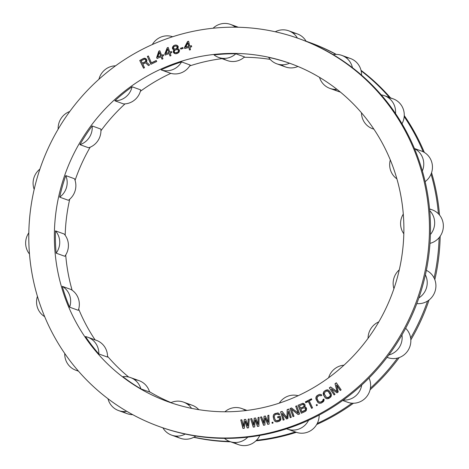<?xml version="1.0" encoding="UTF-8"?>
<svg xmlns="http://www.w3.org/2000/svg" width="469" height="469" viewBox="0 0 469 469"><rect width="100%" height="100%" fill="white"/><g stroke="black" fill="none" stroke-linecap="round" stroke-linejoin="round"><path stroke-width="0.7" d="M296.695 424.486A206.155 199.571 109.8 0 1 40.522 305.87A206.155 199.571 109.8 0 1 161.541 40.697A206.155 199.571 109.8 0 1 417.715 159.313A206.155 199.571 109.8 0 1 296.695 424.486A206.155 199.571 -70.2 0 0 429.457 229.605A206.155 199.571 -70.2 0 0 299.017 38.651A206.155 199.571 -70.2 0 0 161.541 40.697A206.155 199.571 -70.2 0 0 28.785 235.579A206.155 199.571 -70.2 0 0 159.22 426.538A206.155 199.571 -70.2 0 0 296.695 424.486L297.733 424.861L296.695 424.486M288.072 399.987A179.838 174.093 -70.2 0 0 393.643 168.67A179.838 174.093 -70.2 0 0 170.171 65.197A179.838 174.093 -70.2 0 0 64.599 296.514A179.838 174.093 -70.2 0 0 288.072 399.987A179.838 174.093 -70.2 0 0 403.879 229.986A179.838 174.093 -70.2 0 0 290.094 63.409A179.838 174.093 -70.2 0 0 170.171 65.197L171.203 65.566A179.838 174.093 109.8 0 1 181.562 61.914L190.25 65.044A17.546 16.984 109.8 0 1 169.766 73.006L161.078 69.875A179.838 174.093 109.8 0 1 171.203 65.566L170.171 65.197A179.838 174.093 -70.2 0 0 54.357 235.198A179.838 174.093 -70.2 0 0 168.142 401.775A179.838 174.093 -70.2 0 0 288.072 399.987M142.805 64.247L145.501 62.793L148.485 65.56L149.593 64.962L146.287 61.955L146.908 60.372L146.498 59.135L144.411 58.174L139.727 60.489L143.567 68.21L144.522 67.694L142.805 64.247L144.522 67.694L143.567 68.21L139.727 60.489L143.702 68.134L139.727 60.489L143.537 58.437L139.938 60.56L143.537 58.437L145.29 58.326L146.82 59.792L146.762 61.287L146.287 61.955L149.593 64.962L148.485 65.56L145.501 62.793L142.805 64.247M148.345 55.952L147.377 56.421L150.877 64.312L156.71 61.498L156.259 60.489L151.405 62.834L148.345 55.952L151.405 62.834L156.259 60.489L156.71 61.498L150.877 64.312L147.377 56.421L151.024 64.241L147.377 56.421L148.345 55.952M244.331 428.279L245.152 421.098L247.163 427.968L248.576 427.81L249.256 418.964L248.195 419.081L247.696 425.858L245.715 419.356L244.302 419.515L243.452 426.327L241.822 419.784L240.761 419.902L242.919 428.437L244.331 428.279L242.919 428.437L240.761 419.902L243.1 428.42L240.761 419.902L241.822 419.784L243.657 426.403L244.302 419.515L243.657 426.403L244.302 419.515L245.715 419.356L247.902 425.934L248.195 419.081L247.902 425.934L248.195 419.081L249.256 418.964L248.576 427.81L247.163 427.968L245.152 421.098L244.331 428.279M159.812 50.716L158.821 51.139L156.669 57.464L157.074 58.496L161.037 56.79L161.975 59.194L162.966 58.766L162.022 56.368L163.675 55.659L163.271 54.633L161.623 55.342L159.812 50.716L161.623 55.342L163.271 54.633L163.675 55.659L162.022 56.368L162.966 58.766L161.975 59.194L161.037 56.79L162.127 59.123L161.037 56.79L157.074 58.496L156.669 57.464L159.026 51.215L156.881 57.54L157.226 58.426L156.669 57.464L158.821 51.139L159.812 50.716M258.9 426.221L259.111 417.363L258.056 417.539L257.915 424.322L255.593 417.949L254.186 418.184L253.694 425.025L251.724 418.594L250.669 418.77L253.272 427.159L254.679 426.925L255.118 419.72L257.493 426.456L258.9 426.221L257.493 426.456L255.118 419.72L254.679 426.925L253.272 427.159L250.669 418.77L253.448 427.13L250.669 418.77L251.724 418.594L253.905 425.102L254.186 418.184L253.905 425.102L254.186 418.184L255.593 417.949L258.126 424.398L258.056 417.539L258.126 424.398L258.056 417.539L259.111 417.363L258.9 426.221M267.828 415.446L268.051 422.223L265.39 415.997L263.994 416.308L263.871 423.161L261.555 416.853L260.512 417.088L263.56 425.313L264.956 425.002L265.008 417.785L267.74 424.375L269.136 424.064L268.872 415.217L267.828 415.446L268.256 422.299L267.828 415.446L268.872 415.217L269.136 424.064L267.74 424.375L265.008 417.785L264.956 425.002L263.56 425.313L260.512 417.088L263.725 425.277L260.512 417.088L261.555 416.853L264.076 423.231L263.994 416.308L264.076 423.231L263.994 416.308L265.39 415.997L268.051 422.223L267.828 415.446M282.098 411.354L280.573 411.882L283.153 420.16L284.173 419.808L282.139 413.295L286.541 418.981L287.896 418.512L288.23 411.178L290.264 417.691L291.278 417.34L288.699 409.068L287.175 409.595L286.946 417.867L282.098 411.354L287.151 417.943L287.175 409.595L287.151 417.943L287.175 409.595L288.699 409.068L291.278 417.34L290.264 417.691L288.23 411.178L290.428 417.633L288.23 411.178L287.896 418.512L286.541 418.981L282.139 413.295L286.659 418.94L282.139 413.295L284.173 419.808L283.153 420.16L280.573 411.882L283.323 420.101L280.573 411.882L282.098 411.354M280.867 418.735L280.175 416.056L277.595 416.806L277.877 417.879L279.418 417.428L279.788 418.858L279.336 419.954L276.417 420.804L274.969 419.497L274.277 416.812L274.465 415.411L275.532 414.526L277.073 414.074L278.416 414.262L278.727 414.748L279.759 414.444L278.48 413.089L275.25 413.453L273.843 414.438L273.345 415.352L273.245 417.117L273.937 419.796L274.869 421.256L275.743 421.772L277.425 421.854L279.782 420.974L280.878 419.503L280.867 418.735L280.38 420.417L278.973 421.408L276.522 421.93L274.869 421.256L275.866 421.795L274.869 421.256L273.937 419.796L274.547 420.716L273.937 419.796L273.187 416.173L273.45 417.187L273.345 415.352L273.392 416.243L273.345 415.352L274.441 413.881L274.054 414.514L275.25 413.453L274.646 413.957L277.701 412.931L277.003 413.078L278.48 413.089L279.759 414.444L278.727 414.748L278.621 414.332L278.862 414.707L277.073 414.074L275.532 414.526L274.465 415.411L274.277 416.812L274.969 419.497L275.807 420.599L277.355 420.857L276.622 420.881L278.903 420.406L277.355 420.857L278.903 420.406L279.964 419.521L279.542 420.031L279.999 418.934L279.63 417.504L279.999 418.934L279.63 417.504L277.877 417.879L277.595 416.806L278.047 417.826L277.595 416.806L280.175 416.056L280.867 418.735M273.046 423.061L272.841 422.159L271.979 422.381L272.184 423.284L273.046 423.061L272.184 423.284L271.979 422.381L272.36 423.237L271.979 422.381L272.841 422.159L273.046 423.061M309.264 400.901L311.826 399.582L311.434 398.756L305.348 401.874L305.741 402.707L308.303 401.394L311.598 408.364L312.559 407.872L309.264 400.901L312.559 407.872L311.598 408.364L308.508 401.464L311.738 408.294L308.508 401.464L305.741 402.707L305.348 401.874L311.434 398.756L311.826 399.582L309.264 400.901M304.709 406.852L305.172 405.626L304.832 404.366L302.816 403.27L298.008 405.275L301.35 413.242L306.017 410.897L306.615 408.605L305.882 407.327L304.709 406.852L306.257 407.76L306.456 410.094L305.272 411.442L301.35 413.242L298.008 405.275L301.503 413.171L298.008 405.275L302.816 403.27L302.136 403.551L303.683 403.481L304.832 404.366L305.172 405.626L304.709 406.852M294.022 416.261L291.413 409.173L298.178 414.578L299.679 413.969L296.689 405.849L295.693 406.254L298.237 413.166L291.536 407.936L290.035 408.54L293.025 416.665L294.022 416.261L293.025 416.665L290.035 408.54L293.184 416.601L290.035 408.54L291.536 407.936L298.442 413.242L295.693 406.254L298.442 413.242L295.693 406.254L296.689 405.849L299.679 413.969L298.178 414.578L291.413 409.173L294.022 416.261M321.365 403.035L323.452 401.593L324.167 399.899L323.886 399.002L322.953 399.547L323.059 400.121L322.232 401.247L320.128 402.273L318.404 401.37L317.085 398.961L317.232 396.962L319.166 395.613L320.515 395.455L320.931 395.848L321.869 395.303L321.271 394.587L319.5 394.353L316.546 396.088L315.872 398.609L318.064 402.631L319.7 403.369L321.365 403.035L319.7 403.369L318.064 402.631L318.897 403.141L317.472 401.921L318.269 402.707L316.153 399.506L317.677 401.997L316.153 399.506L315.83 397.788L316.077 398.685L316.1 396.774L316.036 397.859L316.1 396.774L317.237 395.473L316.757 396.164L317.237 395.473L319.5 394.353L318.844 394.722L319.5 394.353L321.271 394.587L321.869 395.303L320.931 395.848L319.876 395.408L317.765 396.434L316.892 398.222L318.404 401.37L319.694 402.296L321.042 402.144L322.443 401.317L321.042 402.144L322.977 400.796L322.443 401.317L323.264 400.198L322.977 400.796L323.264 400.198L322.953 399.547L323.886 399.002L323.897 400.907L321.365 403.035M317.384 405.292L316.968 404.477L316.176 404.905L316.593 405.726L317.384 405.292L316.593 405.726L316.176 404.905L316.727 405.656L316.176 404.905L316.968 404.477L317.384 405.292M324.466 391.035L323.159 393.409L323.563 395.115L324.988 397.46L326.295 398.574L327.28 398.802L330.135 397.601L331.214 396.241L331.36 394.4L329.613 391.175L328.306 390.061L327.321 389.827L324.466 391.035L323.592 392.465L323.768 395.191L325.193 397.536L326.436 398.603L324.988 397.46L323.563 395.115L323.159 393.409L323.803 391.685L325.674 390.249L323.803 391.685L323.159 393.409L323.563 395.115L325.615 398.146L327.28 398.802L328.927 398.386L330.797 396.95L331.442 395.22L331.038 393.52L329.613 391.175L328.306 390.061L327.321 389.827L324.466 391.035M336.472 384.92L340.271 390.513L341.151 389.874L336.326 382.774L335.013 383.73L337.123 391.668L330.616 386.913L329.297 387.869L334.121 394.968L335.001 394.335L331.202 388.742L337.053 392.846L338.219 391.996L336.683 384.996L340.377 390.437L336.472 384.92L338.219 391.996L337.053 392.846L331.202 388.742L337.1 392.811L331.202 388.742L335.001 394.335L334.121 394.968L329.297 387.869L334.227 394.892L329.297 387.869L330.616 386.913L337.328 391.744L335.013 383.73L337.328 391.744L335.013 383.73L336.326 382.774L341.151 389.874L340.271 390.513L336.472 384.92M169.145 53.566L169.977 56.01L170.986 55.629L170.153 53.19L171.836 52.557L171.478 51.514L169.801 52.141L168.201 47.433L167.193 47.809L164.766 54.029L165.117 55.078L169.145 53.566L170.136 55.952L169.145 53.566L165.117 55.078L164.766 54.029L167.404 47.885L164.971 54.105L165.281 55.02L164.766 54.029L167.193 47.809L168.201 47.433L169.801 52.141L171.478 51.514L171.836 52.557L170.153 53.19L170.986 55.629L169.977 56.01L169.145 53.566M173.249 51.877L173.999 53.185L175.67 53.806L177.593 53.372L179.094 52.112L179.533 50.418L178.777 49.11L177.552 48.735L178.331 46.929L177.581 45.622L175.91 45.001L174.321 45.323L172.827 46.583L172.387 48.278L173.09 49.409L174.146 49.843L173.331 50.881L173.249 51.877L174.796 53.583L173.401 52.411L173.331 50.881L173.454 51.953L173.331 50.881L174.351 49.913L173.536 50.957L174.351 49.913L172.539 48.811L173.296 49.485L172.539 48.811L172.469 47.281L172.592 48.354L172.827 46.583L172.674 47.357L173.524 45.774L173.032 46.66L173.524 45.774L175.007 45.1L174.532 45.399L175.91 45.001L175.213 45.176L175.91 45.001L177.581 45.622L178.331 46.929L177.552 48.735L178.777 49.11L179.533 50.418L179.094 52.112L177.593 53.372L175.67 53.806L173.999 53.185L173.249 51.877M180.518 48.219L180.747 49.116L183.156 48.418L182.928 47.521L180.518 48.219L180.923 49.063L180.518 48.219L182.928 47.521L183.156 48.418L180.747 49.116L180.518 48.219M184.745 48.518L188.901 47.469L189.464 49.995L190.502 49.732L189.945 47.205L191.674 46.771L191.434 45.686L189.705 46.126L188.626 41.249L187.582 41.512L184.505 47.433L184.745 48.518L184.505 47.433L187.793 41.589L184.71 47.51L184.927 48.471L184.505 47.433L187.582 41.512L188.626 41.249L189.705 46.126L191.434 45.686L191.674 46.771L189.945 47.205L190.502 49.732L189.464 49.995L188.901 47.469L189.64 49.949L188.901 47.469L184.745 48.518M304.973 407.942L305.565 408.886L305.43 409.959L301.907 411.776L300.84 409.232L303.941 407.807L305.554 408.452L305.636 410.029L302.112 411.846L305.636 410.029L305.554 408.452L305.77 408.962L305.008 410.352L301.907 411.776L300.84 409.232L303.941 407.807L305.554 408.452L304.973 407.942M299.415 405.843L302.517 404.419L303.924 404.987L304.117 405.908L303.513 406.793L300.412 408.218L299.415 405.843L300.617 408.288L303.724 406.863L300.617 408.288L303.724 406.863L304.328 405.984L304.141 406.471L304.135 405.064L303.08 404.366L303.754 404.63L302.517 404.419L299.415 405.843M325.035 391.973L326.946 390.947L328.177 391.24L330.358 394.834L330.076 396.112L328.359 397.448L326.424 397.395L324.243 393.796L325.035 391.973L324.243 393.796L326.424 397.395L327.866 397.759L327.221 397.741L328.564 397.524L330.287 396.182L329.771 396.733L330.551 395.578L330.287 396.182L330.34 394.183L328.382 391.31L328.916 391.838L326.946 390.947L325.035 391.973M145.326 61.638L142.312 63.262L141.087 60.794L144.657 59.082L145.789 60.143L145.537 61.715L142.523 63.333L145.929 61.292L142.523 63.333L141.087 60.794L144.657 59.082L145.994 60.214L145.929 61.292L145.326 61.638M160.633 55.764L157.824 56.972L159.354 52.51L160.838 55.84L157.824 56.972L160.838 55.84L159.354 52.51L157.824 56.972L160.633 55.764M168.793 52.522L165.938 53.589L167.668 49.204L168.998 52.592L165.938 53.589L168.998 52.592L167.668 49.204L165.938 53.589L168.793 52.522M177.798 52.147L175.752 52.809L174.972 52.675L174.099 51.602L174.984 50.154L177.024 49.485L178.525 50.165L178.003 52.223L175.963 52.886L176.696 52.839L174.972 52.675L174.251 52.135L174.404 50.728L174.984 50.154L177.024 49.485L178.015 49.696L178.888 50.769L178.003 52.223L176.485 52.768L177.798 52.147M176.831 46.255L177.429 47.029L176.086 48.823L174.673 49.087L173.342 48.36L173.952 46.607L175.992 45.944L177.634 47.105L176.291 48.899L174.673 49.087L176.291 48.899L177.452 47.744L177.534 46.748L175.992 45.944L173.952 46.607L173.237 48.002L174.673 49.087L176.086 48.823L177.429 47.029L176.831 46.255M185.718 47.129L187.905 42.955L188.661 46.384L185.718 47.129L188.872 46.46L185.923 47.205L188.872 46.46L187.905 42.955L185.718 47.129M189.716 65.924A179.838 174.093 109.8 0 1 221.989 58.643A179.838 174.093 -70.2 0 0 189.716 65.924M244.103 57.282A179.838 174.093 109.8 0 1 270.191 59.393A179.838 174.093 -70.2 0 0 244.103 57.282M268.626 57.394A179.838 174.093 109.8 0 1 289.514 63.209L291.706 63.995L289.514 63.209A17.546 16.984 109.8 0 1 268.626 57.394A17.546 16.984 -70.2 0 0 276.804 63.813A17.546 16.984 -70.2 0 0 289.514 63.209A179.838 174.093 109.8 0 0 268.626 57.394M218.601 57.417A17.546 16.984 -70.2 0 1 214.063 54.92A179.838 174.093 109.8 0 1 235.813 53.788A17.546 16.984 109.8 0 1 214.063 54.92A179.838 174.093 109.8 0 1 235.813 53.788L244.507 56.925A17.546 16.984 109.8 0 1 227.289 60.554L218.601 57.417A17.546 16.984 -70.2 0 0 235.813 53.788L244.507 56.925A17.546 16.984 109.8 0 1 223.168 58.361M235.391 27.196A17.546 16.984 -70.2 0 0 230.496 24.406A17.546 16.984 -70.2 0 0 213.073 28.228A17.546 16.984 109.8 0 1 235.391 27.196M308.584 420.271A206.155 199.571 109.8 0 1 297.733 424.861A206.155 199.571 -70.2 0 0 308.584 420.271A17.546 16.984 109.8 0 1 286.647 428.795A206.155 199.571 -70.2 0 0 297.733 424.861A206.155 199.571 109.8 0 1 286.647 428.795A17.546 16.984 -70.2 0 0 287.468 429.117A17.546 16.984 -70.2 0 0 308.584 420.271A206.155 199.571 109.8 0 0 343.279 400.057A206.155 199.571 109.8 0 1 308.584 420.271M299.017 38.651L300.054 39.021A206.155 199.571 109.8 0 1 333.195 54.656A206.155 199.571 109.8 0 1 352.448 67.706A206.155 199.571 109.8 0 1 381.244 94.896A206.155 199.571 109.8 0 1 395.496 113.492A206.155 199.571 109.8 0 1 414.502 148.655A206.155 199.571 109.8 0 1 422.364 170.974A206.155 199.571 109.8 0 1 429.715 210.663A206.155 199.571 109.8 0 1 430.413 234.523A206.155 199.571 109.8 0 1 425.395 274.852A206.155 199.571 109.8 0 1 418.858 297.921A206.155 199.571 109.8 0 1 401.962 334.942A206.155 199.571 109.8 0 1 388.836 354.957A206.155 199.571 109.8 0 1 361.71 385.055A206.155 199.571 109.8 0 1 343.279 400.057A17.546 16.984 -70.2 0 0 361.71 385.055A17.546 16.984 109.8 0 1 343.279 400.057A206.155 199.571 -70.2 0 0 361.71 385.055A206.155 199.571 109.8 0 0 388.836 354.957A17.546 16.984 -70.2 0 0 401.962 334.942A17.546 16.984 109.8 0 1 388.836 354.957A206.155 199.571 -70.2 0 0 401.962 334.942A206.155 199.571 109.8 0 0 418.858 297.921A17.546 16.984 -70.2 0 0 425.395 274.852A17.546 16.984 109.8 0 1 418.858 297.921A206.155 199.571 -70.2 0 0 425.395 274.852A206.155 199.571 109.8 0 0 430.413 234.523A17.546 16.984 -70.2 0 0 429.715 210.663A17.546 16.984 109.8 0 1 430.413 234.523A206.155 199.571 -70.2 0 0 429.715 210.663A206.155 199.571 109.8 0 0 422.364 170.974A17.546 16.984 -70.2 0 0 414.502 148.655A17.546 16.984 109.8 0 1 422.364 170.974A206.155 199.571 -70.2 0 0 414.502 148.655A206.155 199.571 109.8 0 0 395.496 113.492A17.546 16.984 -70.2 0 0 384.474 95.705A17.546 16.984 -70.2 0 0 381.244 94.896A17.546 16.984 109.8 0 1 395.496 113.492A206.155 199.571 -70.2 0 0 381.244 94.896A206.155 199.571 109.8 0 0 352.448 67.706A17.546 16.984 -70.2 0 0 341.76 55.371A17.546 16.984 -70.2 0 0 333.195 54.656A17.546 16.984 109.8 0 1 352.448 67.706A206.155 199.571 -70.2 0 0 333.195 54.656A206.155 199.571 109.8 0 0 299.539 38.839M279.284 403.135A17.546 16.984 109.8 0 1 298.132 395.713A17.546 16.984 -70.2 0 0 279.284 403.135M171.056 402.601A179.838 174.093 109.8 0 1 149.488 391.715A179.838 174.093 -70.2 0 0 171.056 402.601M128.658 377.017A179.838 174.093 109.8 0 1 107.524 356.27A179.838 174.093 -70.2 0 0 128.658 377.017M95.09 339.867A179.838 174.093 109.8 0 1 78.686 309.112A179.838 174.093 -70.2 0 0 95.09 339.867M72.109 290.2A179.838 174.093 109.8 0 1 65.713 254.984A179.838 174.093 -70.2 0 0 72.109 290.2M65.179 235.274A179.838 174.093 109.8 0 1 69.729 199.208A179.838 174.093 -70.2 0 0 65.179 235.274M75.069 180.366A179.838 174.093 109.8 0 1 90.189 147.184A179.838 174.093 -70.2 0 0 75.069 180.366M100.935 130.757A179.838 174.093 109.8 0 1 125.03 103.878A179.838 174.093 -70.2 0 0 100.935 130.757M140.395 91.291A179.838 174.093 109.8 0 1 170.863 73.346A179.838 174.093 -70.2 0 0 140.395 91.291M134.568 379.738A17.546 16.984 109.8 0 1 149.576 392.008L140.888 388.871A179.838 174.093 109.8 0 1 122.907 376.689A17.546 16.984 109.8 0 1 140.888 388.871A17.546 16.984 -70.2 0 0 130.446 377.551A17.546 16.984 -70.2 0 0 122.907 376.689A179.838 174.093 109.8 0 0 140.888 388.871L149.576 392.008A17.546 16.984 109.8 0 0 139.141 380.681L130.446 377.551M94.205 339.72A17.546 16.984 109.8 0 1 107.518 357.085L98.824 353.948A179.838 174.093 109.8 0 1 85.516 336.584A17.546 16.984 109.8 0 1 98.824 353.948A17.546 16.984 -70.2 0 0 87.732 337.217A17.546 16.984 -70.2 0 0 85.516 336.584A179.838 174.093 109.8 0 0 98.824 353.948L107.518 357.085A17.546 16.984 109.8 0 0 96.426 340.347L87.732 337.217M78.311 310.32L69.623 307.183A179.838 174.093 109.8 0 1 62.283 286.342L70.971 289.473A17.546 16.984 109.8 0 1 78.311 310.32L69.623 307.183A17.546 16.984 -70.2 0 0 62.283 286.342L70.971 289.473A17.546 16.984 109.8 0 1 78.311 310.32M64.822 256.285L56.133 253.154A179.838 174.093 109.8 0 1 55.483 230.871L64.171 234.002A17.546 16.984 109.8 0 1 64.822 256.285L56.133 253.154A17.546 16.984 -70.2 0 0 55.483 230.871L64.171 234.002A17.546 16.984 109.8 0 1 64.822 256.285M68.368 200.281L59.68 197.15A179.838 174.093 109.8 0 1 65.783 175.605L74.471 178.736A17.546 16.984 109.8 0 1 68.368 200.281L59.68 197.15A17.546 16.984 -70.2 0 0 65.783 175.605L74.471 178.736A17.546 16.984 109.8 0 1 68.368 200.281M88.6 147.776L79.912 144.645A179.838 174.093 109.8 0 1 92.17 125.956L100.858 129.086A17.546 16.984 109.8 0 1 88.6 147.776L79.912 144.645A17.546 16.984 -70.2 0 0 92.17 125.956L100.858 129.086A17.546 16.984 109.8 0 1 88.6 147.776M123.54 103.925L114.852 100.788A179.838 174.093 109.8 0 1 132.065 86.777L140.753 89.913A17.546 16.984 109.8 0 1 123.54 103.925L114.852 100.788A17.546 16.984 -70.2 0 0 132.065 86.777L140.753 89.913A17.546 16.984 109.8 0 1 123.54 103.925M295.341 431.926A17.546 16.984 109.8 0 0 317.273 423.407A206.155 199.571 -70.2 0 0 351.967 403.188A206.155 199.571 109.8 0 1 317.273 423.407A17.546 16.984 -70.2 0 0 319.155 415.065A17.546 16.984 109.8 0 1 317.273 423.407A17.546 16.984 109.8 0 1 296.162 432.248L287.468 429.117M176.174 436.07A17.546 16.984 109.8 0 0 193.937 437.19A206.155 199.571 -70.2 0 0 229.587 441.44A206.155 199.571 109.8 0 1 193.937 437.19A17.546 16.984 -70.2 0 0 195.813 436.018A17.546 16.984 109.8 0 1 193.937 437.19A17.546 16.984 109.8 0 1 180.295 438.263L171.607 435.126A17.546 16.984 -70.2 0 0 185.249 434.06A206.155 199.571 109.8 0 1 162.884 427.834A206.155 199.571 109.8 0 1 160.251 426.907L159.22 426.538M234.383 442.466A17.546 16.984 109.8 0 0 256.467 440.291A206.155 199.571 -70.2 0 0 295.3 431.937A206.155 199.571 109.8 0 1 256.467 440.291A17.546 16.984 -70.2 0 0 259.797 435.443A17.546 16.984 109.8 0 1 256.467 440.291A17.546 16.984 109.8 0 1 238.504 444.653L229.81 441.522A17.546 16.984 -70.2 0 0 247.779 437.161A206.155 199.571 109.8 0 1 224.487 438.368A206.155 199.571 109.8 0 1 185.249 434.06A17.546 16.984 109.8 0 1 162.884 427.834A206.155 199.571 109.8 0 1 159.736 426.72M296.338 432.312A206.155 199.571 109.8 0 1 255.922 440.837A206.155 199.571 109.8 0 0 296.338 432.312M230.613 441.81A206.155 199.571 109.8 0 1 193.744 437.296A206.155 199.571 109.8 0 0 230.613 441.81M115.544 65.83A17.546 16.984 -70.2 0 0 98.924 79.273A17.546 16.984 109.8 0 1 115.544 65.83M114.852 100.788A179.838 174.093 109.8 0 1 132.065 86.777A17.546 16.984 109.8 0 1 114.852 100.788M229.81 441.522A17.546 16.984 -70.2 0 1 224.487 438.368A206.155 199.571 -70.2 0 0 247.779 437.161A206.155 199.571 109.8 0 0 286.647 428.795A206.155 199.571 109.8 0 1 247.779 437.161A17.546 16.984 109.8 0 1 224.487 438.368A206.155 199.571 109.8 0 1 185.249 434.06A206.155 199.571 -70.2 0 1 162.884 427.834A17.546 16.984 -70.2 0 0 171.607 435.126M181.562 61.914L190.25 65.044A17.546 16.984 109.8 0 1 169.766 73.006L161.078 69.875A17.546 16.984 -70.2 0 0 181.562 61.914A17.546 16.984 109.8 0 1 161.078 69.875A179.838 174.093 109.8 0 1 171.203 65.566A179.838 174.093 109.8 0 1 181.562 61.914M172.662 36.752A17.546 16.984 -70.2 0 0 152.325 44.543A17.546 16.984 109.8 0 1 172.662 36.752M351.967 403.188A17.546 16.984 109.8 0 0 370.404 388.185A206.155 199.571 -70.2 0 0 397.524 358.087A206.155 199.571 109.8 0 1 370.404 388.185A17.546 16.984 -70.2 0 0 369.027 378.037A17.546 16.984 109.8 0 1 370.404 388.185A17.546 16.984 109.8 0 1 351.967 403.188A17.546 16.984 109.8 0 1 347.623 402.255L342.687 400.479M387.072 357.314A17.546 16.984 -70.2 0 0 397.524 358.087A17.546 16.984 109.8 0 0 410.651 338.073A206.155 199.571 -70.2 0 0 427.552 301.051A206.155 199.571 109.8 0 1 410.651 338.073A17.546 16.984 -70.2 0 0 405.65 328.288A17.546 16.984 109.8 0 1 410.651 338.073A17.546 16.984 109.8 0 1 397.524 358.087A17.546 16.984 109.8 0 1 387.857 357.618L387.054 357.331M434.083 277.982A206.155 199.571 -70.2 0 0 439.101 237.654A206.155 199.571 109.8 0 1 434.083 277.982A17.546 16.984 -70.2 0 0 426.356 270.332A17.546 16.984 109.8 0 1 434.083 277.982A17.546 16.984 109.8 0 1 427.552 301.051A17.546 16.984 109.8 0 1 416.812 303.59A17.546 16.984 -70.2 0 0 427.552 301.051A17.546 16.984 109.8 0 0 434.083 277.982M429.557 208.887L432.26 209.866A17.546 16.984 109.8 0 1 438.404 213.794A206.155 199.571 -70.2 0 0 431.052 174.105A206.155 199.571 109.8 0 1 438.404 213.794A17.546 16.984 -70.2 0 0 429.581 209.145M423.19 151.786A206.155 199.571 -70.2 0 0 404.19 116.623A206.155 199.571 109.8 0 1 423.19 151.786A17.546 16.984 109.8 0 1 431.052 174.105A17.546 16.984 109.8 0 1 425.137 181.644A17.546 16.984 -70.2 0 0 431.052 174.105A17.546 16.984 109.8 0 0 423.19 151.786A17.546 16.984 109.8 0 0 421.355 150.995L414.438 148.503M389.481 97.511A206.155 199.571 -70.2 0 0 361.136 70.837A206.155 199.571 109.8 0 1 389.481 97.511M335.927 54.392A206.155 199.571 -70.2 0 0 308.743 42.151A206.155 199.571 -70.2 0 0 306.116 41.231A206.155 199.571 109.8 0 1 335.927 54.392M308.743 42.151L309.78 42.527A206.155 199.571 109.8 0 1 336.273 54.392A206.155 199.571 109.8 0 0 309.259 42.339M361.019 70.332A206.155 199.571 109.8 0 1 390.519 97.88A206.155 199.571 109.8 0 0 361.019 70.332M404.255 115.579A206.155 199.571 109.8 0 1 424.339 152.425A206.155 199.571 109.8 0 0 404.255 115.579M431.568 172.709A206.155 199.571 109.8 0 1 439.512 215.031A206.155 199.571 109.8 0 0 431.568 172.709M440.18 236.241A206.155 199.571 109.8 0 1 434.822 279.682A206.155 199.571 109.8 0 0 440.18 236.241M429.082 299.972A206.155 199.571 109.8 0 1 410.832 339.908A206.155 199.571 109.8 0 0 429.082 299.972M399.219 357.571A206.155 199.571 109.8 0 1 370.076 389.792A206.155 199.571 109.8 0 0 399.219 357.571M353.456 403.234A206.155 199.571 109.8 0 1 316.675 424.515A206.155 199.571 109.8 0 0 353.456 403.234M361.54 75.146A17.546 16.984 -70.2 0 0 361.136 70.837A17.546 16.984 109.8 0 1 361.54 75.146M401.992 123.74A17.546 16.984 -70.2 0 0 404.19 116.623A17.546 16.984 109.8 0 1 401.992 123.74M429.985 243.358A17.546 16.984 -70.2 0 0 439.101 237.654A17.546 16.984 109.8 0 1 429.985 243.358M281.371 64.757A17.546 16.984 109.8 0 0 297.944 66.457A17.546 16.984 109.8 0 1 285.492 66.944L276.804 63.813M297.416 38.077A17.546 16.984 -70.2 0 0 288.699 30.802A17.546 16.984 -70.2 0 0 275.256 31.769A17.546 16.984 109.8 0 1 297.416 38.077M288.699 30.802L297.393 33.932A17.546 16.984 109.8 0 1 306.116 41.231A17.546 16.984 109.8 0 0 292.82 32.988M334.426 89.327A17.546 16.984 109.8 0 0 340.342 92.047A17.546 16.984 109.8 0 1 338.548 91.514L329.859 88.383A17.546 16.984 -70.2 0 0 336.912 89.292A17.546 16.984 109.8 0 1 319.506 77.35A17.546 16.984 -70.2 0 0 329.859 88.383M341.76 55.371L350.449 58.502A17.546 16.984 109.8 0 1 361.136 70.837A17.546 16.984 109.8 0 0 345.876 57.558M361.476 112.795A17.546 16.984 -70.2 0 0 372.574 128.717A17.546 16.984 -70.2 0 0 373.857 129.122A17.546 16.984 109.8 0 1 361.476 112.795M384.474 95.705L393.163 98.836A17.546 16.984 109.8 0 1 404.19 116.623A17.546 16.984 109.8 0 0 389.932 98.033M390.308 159.947A17.546 16.984 -70.2 0 0 396.891 178.859A17.546 16.984 109.8 0 1 390.308 159.947M403.287 214.081A17.546 16.984 -70.2 0 0 403.815 233.791A17.546 16.984 109.8 0 1 403.287 214.081M438.404 213.794A17.546 16.984 109.8 0 1 439.101 237.654A17.546 16.984 109.8 0 0 438.404 213.794M399.271 269.857A17.546 16.984 -70.2 0 0 393.931 288.693A17.546 16.984 109.8 0 1 399.271 269.857M378.805 321.875A17.546 16.984 -70.2 0 0 368.065 338.307A17.546 16.984 109.8 0 1 378.805 321.875M343.97 365.187A17.546 16.984 -70.2 0 0 328.599 377.774A17.546 16.984 109.8 0 1 343.97 365.187M245.674 410.586A17.546 16.984 -70.2 0 0 241.711 408.511A17.546 16.984 -70.2 0 0 224.897 411.776A17.546 16.984 109.8 0 1 245.674 410.586M191.557 408.352A17.546 16.984 -70.2 0 0 183.508 402.115A17.546 16.984 -70.2 0 0 170.81 402.713A17.546 16.984 109.8 0 1 191.557 408.352M183.508 402.115L192.196 405.251A17.546 16.984 109.8 0 1 198.809 409.666A17.546 16.984 109.8 0 0 187.623 404.307M107.981 398.732A17.546 16.984 -70.2 0 0 118.551 410.563A17.546 16.984 -70.2 0 0 126.8 411.325A17.546 16.984 109.8 0 1 107.981 398.732M123.118 411.506A17.546 16.984 109.8 0 0 132.727 414.672A17.546 16.984 109.8 0 1 127.24 413.693L118.551 410.563M64.745 353.485A17.546 16.984 -70.2 0 0 75.837 370.229A17.546 16.984 -70.2 0 0 78.229 370.891A17.546 16.984 109.8 0 1 64.745 353.485M37.432 296.349A17.546 16.984 -70.2 0 0 44.661 316.639A17.546 16.984 109.8 0 1 37.432 296.349M69.623 307.183A179.838 174.093 109.8 0 1 62.283 286.342A17.546 16.984 109.8 0 1 69.623 307.183M28.82 232.817A17.546 16.984 -70.2 0 0 29.483 254.034A17.546 16.984 109.8 0 1 28.82 232.817M56.133 253.154A179.838 174.093 109.8 0 1 55.483 230.871A17.546 16.984 109.8 0 1 56.133 253.154M39.918 169.092A17.546 16.984 -70.2 0 0 34.178 189.382A17.546 16.984 109.8 0 1 39.918 169.092M59.68 197.15A179.838 174.093 109.8 0 1 65.783 175.605A17.546 16.984 109.8 0 1 59.68 197.15M69.781 111.493A17.546 16.984 -70.2 0 0 58.162 129.151A17.546 16.984 109.8 0 1 69.781 111.493M79.912 144.645A179.838 174.093 109.8 0 1 92.17 125.956A17.546 16.984 109.8 0 1 79.912 144.645M234.617 26.598A17.546 16.984 109.8 0 1 238.299 27.249M145.707 62.869L148.562 65.519L145.707 62.869M145.408 58.385L144.616 58.25L145.408 58.385M156.324 60.63L151.61 62.91L156.324 60.63M148.409 56.092L147.583 56.497L148.409 56.092M163.329 54.773L161.828 55.412L163.329 54.773M159.865 50.851L159.026 51.215L159.865 50.851M159.566 52.587L160.838 55.84L159.566 52.587M171.525 51.649L170.007 52.217L171.525 51.649M168.248 47.568L167.404 47.885L168.248 47.568M167.873 49.28L168.998 52.592L167.873 49.28M178.138 48.876L177.757 48.811L178.138 48.876M176.989 45.3L176.115 45.077L176.989 45.3M176.203 46.021L177.036 46.331L176.203 46.021M182.957 47.65L180.723 48.295L182.957 47.65M191.463 45.804L189.91 46.197L191.463 45.804M188.649 41.372L187.793 41.589L188.649 41.372M188.11 43.031L188.872 46.46L188.11 43.031M245.357 421.174L247.339 427.951L245.357 421.174M249.244 419.063L248.4 419.157L249.244 419.063M245.744 419.45L244.507 419.585L245.744 419.45M241.846 419.884L240.966 419.978L241.846 419.884M255.324 419.79L257.663 426.432L255.324 419.79M259.105 417.474L258.261 417.615L259.105 417.474M255.628 418.049L254.391 418.26L255.628 418.049M251.753 418.7L250.874 418.846L251.753 418.7M265.214 417.861L267.905 424.339L265.214 417.861M268.878 415.335L268.034 415.522L268.878 415.335M265.436 416.109L264.205 416.384L265.436 416.109M261.596 416.964L260.717 417.164L261.596 416.964M272.87 422.282L272.184 422.458L272.87 422.282M280.204 416.179L277.806 416.882L280.204 416.179M278.568 413.136L277.912 413.007L278.568 413.136M288.74 409.197L287.38 409.666L288.74 409.197M282.186 411.471L280.779 411.958L282.186 411.471M291.624 409.249L298.255 414.543L291.624 409.249M296.742 405.984L295.898 406.33L296.742 405.984M291.665 408.042L290.241 408.616L291.665 408.042M303.754 403.522L303.021 403.346L303.754 403.522M305.225 406.94L304.914 406.928L305.225 406.94M311.504 398.902L305.554 401.951L305.876 402.637L305.348 401.874L311.504 398.902M317.044 404.624L316.382 404.981L317.044 404.624M323.938 399.166L323.159 399.623L323.264 400.198L322.953 399.547L323.938 399.166M321.288 394.605L320.509 394.382L321.288 394.605M328.37 390.102L325.674 390.249L327.321 389.827L328.37 390.102M336.431 382.921L335.218 383.8L336.431 382.921M330.768 387.025L329.508 387.939L330.768 387.025M145.724 61.216L146.082 60.794L145.724 61.216M145.877 60.718L145.789 60.143L145.877 60.718M145.789 60.143L145.542 59.651L145.789 60.143M145.542 59.651L145.138 59.241L145.542 59.651M178.372 51.572L178.888 50.769L178.372 51.572M178.677 50.693L178.525 50.165L178.677 50.693M178.525 50.165L177.81 49.62L178.525 50.165M230.496 24.406L238.381 27.249M373.91 129.198L372.574 128.717M241.711 408.511L247.005 410.422M75.837 370.229L78.481 371.178"/></g></svg>
